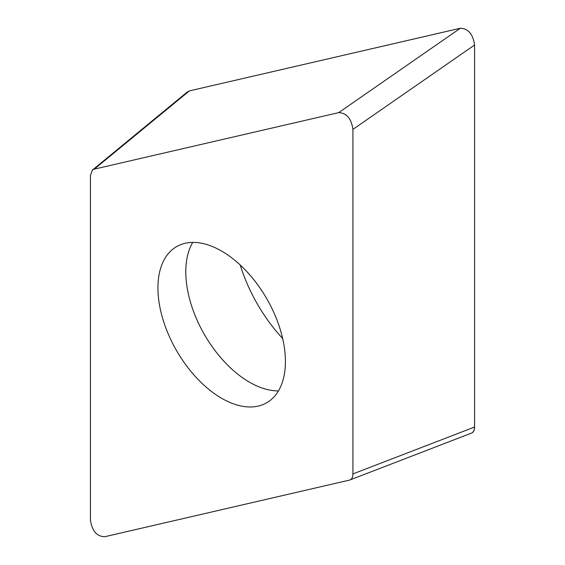 <?xml version="1.0" encoding="UTF-8"?>
<svg xmlns="http://www.w3.org/2000/svg" width="565" height="565" viewBox="0 0 565 565"><rect width="100%" height="100%" fill="white"/><g stroke="black" fill="none" stroke-linecap="round" stroke-linejoin="round"><path stroke-width="0.85" d="M349.707 480.052L104.652 536.75C96.714 536.411 91.975 530.825 90.428 519.991L90.428 175.461L92.42 170.001L94.284 169.14L338.689 112.633C346.628 112.979 351.374 118.565 352.913 129.392L352.913 473.922L474.572 427.041C474.572 430.664 473.286 432.776 470.716 433.369M474.572 427.041L474.572 45.009A12.875 7.437 60 0 1 474.572 45.158L474.572 427.006A12.875 7.437 60 0 1 470.687 433.376M338.689 112.633L460.348 28.25L189.332 90.909L460.242 28.271A12.875 7.437 60 0 1 460.348 28.25C468.286 28.589 473.025 34.175 474.572 45.009L352.913 129.392M186.888 92.321L189.332 90.909A12.875 7.437 60 0 1 189.36 90.901L94.284 169.14M349.057 480.243C351.628 479.65 352.913 477.545 352.913 473.922M221.671 398.29A90.139 52.044 -120 0 0 266.744 402.753A90.139 52.044 -120 0 0 280.558 330.525A90.139 52.044 -120 0 0 221.671 251.093A90.139 52.044 -120 0 0 176.605 246.63A90.139 52.044 -120 0 0 162.784 318.858A90.139 52.044 -120 0 0 221.671 398.29M282.662 338.541A116.122 67.044 60 0 1 240.181 264.95M192.736 242.413A90.139 52.044 60 0 0 249.525 382.208A90.139 52.044 -120 0 0 278.46 390.895M92.921 169.662L187.439 91.862M350.067 479.904L471.274 433.2"/></g></svg>
